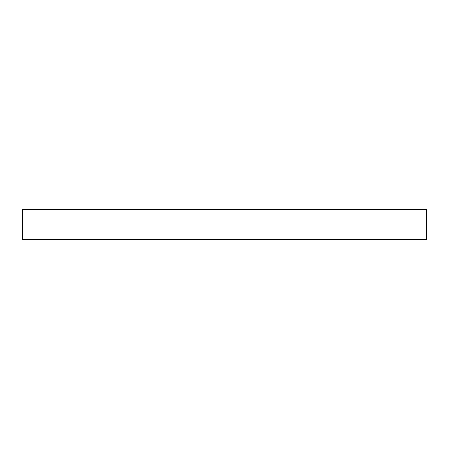 <?xml version="1.0" encoding="UTF-8"?>
<svg xmlns="http://www.w3.org/2000/svg" width="449" height="449" viewBox="0 0 449 449"><rect width="100%" height="100%" fill="white"/><g stroke="black" fill="none" stroke-linecap="round" stroke-linejoin="round"><path stroke-width="0.67" d="M426.55 209.346L22.45 209.346L22.45 239.654L426.55 239.654L426.55 209.346"/></g></svg>
